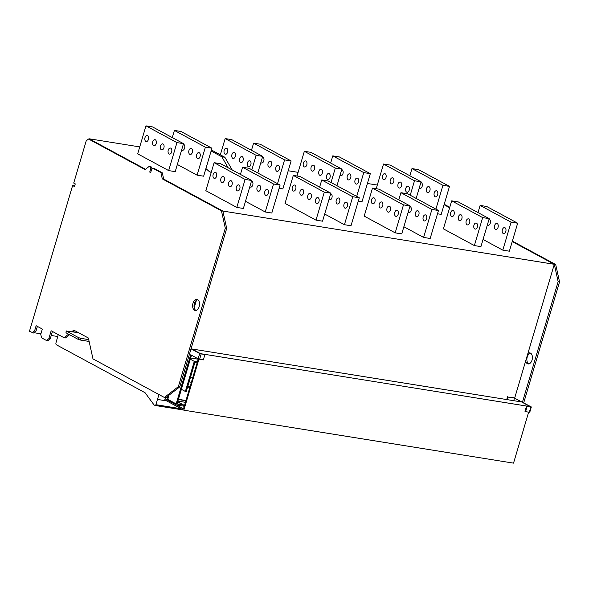 <?xml version="1.0" encoding="UTF-8"?>
<svg xmlns="http://www.w3.org/2000/svg" width="589" height="589" viewBox="0 0 589 589"><rect width="100%" height="100%" fill="white"/><g stroke="black" fill="none" stroke-linecap="round" stroke-linejoin="round"><path stroke-width="0.88" d="M198.957 359.128L183.834 410.18L164.78 399.879L165.45 397.634M185.977 400.52L178.43 399.305M168.056 397.641L166.216 397.347M166.024 397.494L165.715 399.158L169.654 401.286M185.91 400.748L178.364 399.533M167.99 397.869L166.186 397.575M185.439 402.331L177.893 401.116M168.064 399.541L165.715 399.158M191.108 348.555L200.569 353.672L530.269 406.638L514.469 398.098L508.174 397.089L513.851 397.766L531.337 406.955L527.17 406.373L530.269 406.638L521.596 401.948L191.896 348.982L200.569 353.672L204.906 354.607L203.345 359.886L198.132 358.811L190.696 354.799L176.148 403.907A1.119 0.869 118.4 0 0 176.715 405.107L183.525 408.788L198.302 358.9M528.642 412.138L513.534 463.138L183.834 410.18M376.209 188.723L383.527 164.022L414.509 180.764L421.069 181.817L416.151 198.427M421.069 181.817L390.087 165.075L383.527 164.022M414.509 180.764L410.224 195.224M391.155 183.768A3.07 1.87 99.1 0 1 390.235 180.249A3.07 1.87 99.1 0 1 392.502 177.826A3.07 1.87 99.1 0 1 392.878 177.959A3.07 1.87 99.1 0 1 393.798 181.471A3.07 1.87 99.1 0 1 391.53 183.893A3.07 1.87 99.1 0 1 391.155 183.768M400.623 182.141A3.07 1.87 99.1 0 1 401.543 185.66A3.07 1.87 99.1 0 1 399.276 188.075A3.07 1.87 99.1 0 1 398.9 187.95A3.07 1.87 99.1 0 1 397.98 184.431A3.07 1.87 99.1 0 1 400.248 182.016A3.07 1.87 99.1 0 1 400.623 182.141M385.132 173.77A3.07 1.87 99.1 0 1 386.06 177.289A3.07 1.87 99.1 0 1 383.785 179.711A3.07 1.87 99.1 0 1 383.41 179.579A3.07 1.87 99.1 0 1 382.489 176.067A3.07 1.87 99.1 0 1 384.757 173.645A3.07 1.87 99.1 0 1 385.132 173.77M408.368 186.323A3.07 1.87 99.1 0 1 409.289 189.842A3.07 1.87 99.1 0 1 407.021 192.264A3.07 1.87 99.1 0 1 406.646 192.132A3.07 1.87 99.1 0 1 405.718 188.62A3.07 1.87 99.1 0 1 407.993 186.198A3.07 1.87 99.1 0 1 408.368 186.323M409.841 175.75L411.969 168.587L442.943 185.329L449.503 186.382L441.213 214.374L437.494 213.778M449.503 186.382L418.529 169.647L411.969 168.587M442.943 185.329L435.904 209.102M420.899 182.391A3.07 1.87 99.1 0 1 420.944 182.399A3.07 1.87 99.1 0 1 421.312 182.524A3.07 1.87 99.1 0 1 422.239 186.043A3.07 1.87 99.1 0 1 419.964 188.458A3.07 1.87 99.1 0 1 419.596 188.333A3.07 1.87 99.1 0 1 419.221 188.046M429.057 186.706A3.07 1.87 99.1 0 1 429.985 190.225A3.07 1.87 99.1 0 1 427.71 192.647A3.07 1.87 99.1 0 1 427.334 192.515A3.07 1.87 99.1 0 1 426.414 189.003A3.07 1.87 99.1 0 1 428.682 186.58A3.07 1.87 99.1 0 1 429.057 186.706M436.802 190.895A3.07 1.87 99.1 0 1 437.73 194.414A3.07 1.87 99.1 0 1 435.455 196.829A3.07 1.87 99.1 0 1 435.08 196.704A3.07 1.87 99.1 0 1 434.159 193.185A3.07 1.87 99.1 0 1 436.427 190.77A3.07 1.87 99.1 0 1 436.802 190.895M477.996 212.577L480.116 205.421L511.09 222.156L517.657 223.209L509.367 251.201L502.8 250.148L483.046 239.473M517.657 223.209L486.676 206.474L480.116 205.421M511.09 222.156L502.8 250.148M489.047 219.218A3.07 1.87 99.1 0 1 489.091 219.226A3.07 1.87 99.1 0 1 489.466 219.351A3.07 1.87 99.1 0 1 490.387 222.87A3.07 1.87 99.1 0 1 488.119 225.292A3.07 1.87 99.1 0 1 487.744 225.16A3.07 1.87 99.1 0 1 487.375 224.873M497.212 223.54A3.07 1.87 99.1 0 1 498.132 227.052A3.07 1.87 99.1 0 1 495.864 229.474A3.07 1.87 99.1 0 1 495.489 229.349A3.07 1.87 99.1 0 1 494.561 225.83A3.07 1.87 99.1 0 1 496.836 223.408A3.07 1.87 99.1 0 1 497.212 223.54M504.95 227.722A3.07 1.87 99.1 0 1 505.877 231.241A3.07 1.87 99.1 0 1 503.602 233.656A3.07 1.87 99.1 0 1 503.234 233.531A3.07 1.87 99.1 0 1 502.307 230.012A3.07 1.87 99.1 0 1 504.582 227.597A3.07 1.87 99.1 0 1 504.95 227.722M443.392 228.841L451.682 200.849L482.656 217.591L489.216 218.644L480.926 246.629L474.366 245.576L443.392 228.841M489.216 218.644L458.242 201.902L451.682 200.849M482.656 217.591L474.366 245.576M459.31 220.595A3.07 1.87 99.1 0 1 458.382 217.076A3.07 1.87 99.1 0 1 460.657 214.654A3.07 1.87 99.1 0 1 461.025 214.786A3.07 1.87 99.1 0 1 461.953 218.298A3.07 1.87 99.1 0 1 459.678 220.72A3.07 1.87 99.1 0 1 459.31 220.595M468.77 218.968A3.07 1.87 99.1 0 1 469.698 222.487A3.07 1.87 99.1 0 1 467.423 224.91A3.07 1.87 99.1 0 1 467.048 224.777A3.07 1.87 99.1 0 1 466.127 221.265A3.07 1.87 99.1 0 1 468.395 218.843A3.07 1.87 99.1 0 1 468.77 218.968M453.28 210.597A3.07 1.87 99.1 0 1 454.207 214.116A3.07 1.87 99.1 0 1 451.932 216.538A3.07 1.87 99.1 0 1 451.564 216.406A3.07 1.87 99.1 0 1 450.637 212.894A3.07 1.87 99.1 0 1 452.912 210.472A3.07 1.87 99.1 0 1 453.28 210.597M476.516 223.157A3.07 1.87 99.1 0 1 477.443 226.669A3.07 1.87 99.1 0 1 475.168 229.092A3.07 1.87 99.1 0 1 474.793 228.966A3.07 1.87 99.1 0 1 473.873 225.447A3.07 1.87 99.1 0 1 476.14 223.025A3.07 1.87 99.1 0 1 476.516 223.157M330.657 163.028L332.778 155.871L363.759 172.606L370.319 173.667L362.029 201.652L358.311 201.055M370.319 173.667L339.345 156.924L332.778 155.871M363.759 172.606L356.713 196.38M341.708 169.669A3.07 1.87 99.1 0 1 341.753 169.676A3.07 1.87 99.1 0 1 342.128 169.801A3.07 1.87 99.1 0 1 343.048 173.321A3.07 1.87 99.1 0 1 340.781 175.743A3.07 1.87 99.1 0 1 340.405 175.61A3.07 1.87 99.1 0 1 340.037 175.323M349.873 173.991A3.07 1.87 99.1 0 1 350.794 177.503A3.07 1.87 99.1 0 1 348.526 179.925A3.07 1.87 99.1 0 1 348.151 179.8A3.07 1.87 99.1 0 1 347.23 176.28A3.07 1.87 99.1 0 1 349.498 173.858A3.07 1.87 99.1 0 1 349.873 173.991M357.619 178.172A3.07 1.87 99.1 0 1 358.539 181.692A3.07 1.87 99.1 0 1 356.271 184.114A3.07 1.87 99.1 0 1 355.896 183.982A3.07 1.87 99.1 0 1 354.968 180.47A3.07 1.87 99.1 0 1 357.243 178.047A3.07 1.87 99.1 0 1 357.619 178.172M398.812 199.855L400.932 192.699L431.906 209.441L438.466 210.494L430.176 238.479L423.616 237.426L403.863 226.75M438.466 210.494L407.492 193.752L400.932 192.699M431.906 209.441L423.616 237.426M409.863 206.496A3.07 1.87 99.1 0 1 409.907 206.503A3.07 1.87 99.1 0 1 410.275 206.629A3.07 1.87 99.1 0 1 411.203 210.148A3.07 1.87 99.1 0 1 408.928 212.57A3.07 1.87 99.1 0 1 408.56 212.438A3.07 1.87 99.1 0 1 408.184 212.15M418.021 210.818A3.07 1.87 99.1 0 1 418.948 214.337A3.07 1.87 99.1 0 1 416.673 216.752A3.07 1.87 99.1 0 1 416.305 216.627A3.07 1.87 99.1 0 1 415.378 213.108A3.07 1.87 99.1 0 1 417.653 210.693A3.07 1.87 99.1 0 1 418.021 210.818M425.766 215A3.07 1.87 99.1 0 1 426.694 218.519A3.07 1.87 99.1 0 1 424.419 220.941A3.07 1.87 99.1 0 1 424.043 220.809A3.07 1.87 99.1 0 1 423.123 217.297A3.07 1.87 99.1 0 1 425.391 214.875A3.07 1.87 99.1 0 1 425.766 215M364.201 216.119L372.491 188.127L403.472 204.869L410.032 205.922L401.742 233.914L395.182 232.854L364.201 216.119M410.032 205.922L379.058 189.187L372.491 188.127M403.472 204.869L395.182 232.854M380.119 207.873A3.07 1.87 99.1 0 1 379.198 204.354A3.07 1.87 99.1 0 1 381.466 201.939A3.07 1.87 99.1 0 1 381.841 202.064A3.07 1.87 99.1 0 1 382.762 205.583A3.07 1.87 99.1 0 1 380.494 207.998A3.07 1.87 99.1 0 1 380.119 207.873M389.587 206.246A3.07 1.87 99.1 0 1 390.507 209.765A3.07 1.87 99.1 0 1 388.239 212.187A3.07 1.87 99.1 0 1 387.864 212.055A3.07 1.87 99.1 0 1 386.944 208.543A3.07 1.87 99.1 0 1 389.211 206.121A3.07 1.87 99.1 0 1 389.587 206.246M374.096 197.882A3.07 1.87 99.1 0 1 375.024 201.394A3.07 1.87 99.1 0 1 372.749 203.816A3.07 1.87 99.1 0 1 372.373 203.691A3.07 1.87 99.1 0 1 371.453 200.172A3.07 1.87 99.1 0 1 373.721 197.749A3.07 1.87 99.1 0 1 374.096 197.882M397.332 210.435A3.07 1.87 99.1 0 1 398.252 213.947A3.07 1.87 99.1 0 1 395.985 216.369A3.07 1.87 99.1 0 1 395.609 216.244A3.07 1.87 99.1 0 1 394.682 212.725A3.07 1.87 99.1 0 1 396.957 210.302A3.07 1.87 99.1 0 1 397.332 210.435M297.025 176.008L304.344 151.299L335.318 168.042L341.885 169.095L336.96 185.712M341.885 169.095L310.904 152.352L304.344 151.299M335.318 168.042L331.033 182.509M311.971 171.046A3.07 1.87 99.1 0 1 311.044 167.526A3.07 1.87 99.1 0 1 313.319 165.104A3.07 1.87 99.1 0 1 313.694 165.237A3.07 1.87 99.1 0 1 314.614 168.748A3.07 1.87 99.1 0 1 312.347 171.171A3.07 1.87 99.1 0 1 311.971 171.046M321.432 169.418A3.07 1.87 99.1 0 1 322.36 172.938A3.07 1.87 99.1 0 1 320.085 175.36A3.07 1.87 99.1 0 1 319.717 175.227A3.07 1.87 99.1 0 1 318.789 171.716A3.07 1.87 99.1 0 1 321.064 169.293A3.07 1.87 99.1 0 1 321.432 169.418M305.949 161.047A3.07 1.87 99.1 0 1 306.869 164.567A3.07 1.87 99.1 0 1 304.601 166.989A3.07 1.87 99.1 0 1 304.226 166.856A3.07 1.87 99.1 0 1 303.298 163.344A3.07 1.87 99.1 0 1 305.573 160.922A3.07 1.87 99.1 0 1 305.949 161.047M329.177 173.608A3.07 1.87 99.1 0 1 330.105 177.12A3.07 1.87 99.1 0 1 327.83 179.542A3.07 1.87 99.1 0 1 327.462 179.417A3.07 1.87 99.1 0 1 326.534 175.897A3.07 1.87 99.1 0 1 328.809 173.475A3.07 1.87 99.1 0 1 329.177 173.608M251.474 150.305L253.594 143.149L284.568 159.891L291.135 160.944L282.845 188.929L279.127 188.333M291.135 160.944L260.154 144.202L253.594 143.149M284.568 159.891L277.529 183.665M262.525 156.946A3.07 1.87 99.1 0 1 262.569 156.954A3.07 1.87 99.1 0 1 262.944 157.086A3.07 1.87 99.1 0 1 263.865 160.598A3.07 1.87 99.1 0 1 261.597 163.02A3.07 1.87 99.1 0 1 261.221 162.895A3.07 1.87 99.1 0 1 260.853 162.601M270.682 161.268A3.07 1.87 99.1 0 1 271.61 164.787A3.07 1.87 99.1 0 1 269.335 167.202A3.07 1.87 99.1 0 1 268.967 167.077A3.07 1.87 99.1 0 1 268.039 163.558A3.07 1.87 99.1 0 1 270.314 161.143A3.07 1.87 99.1 0 1 270.682 161.268M278.428 165.45A3.07 1.87 99.1 0 1 279.355 168.969A3.07 1.87 99.1 0 1 277.08 171.392A3.07 1.87 99.1 0 1 276.712 171.259A3.07 1.87 99.1 0 1 275.785 167.747A3.07 1.87 99.1 0 1 278.06 165.325A3.07 1.87 99.1 0 1 278.428 165.45M319.621 187.14L321.741 179.976L352.723 196.719L359.283 197.771L350.992 225.756L344.432 224.703L324.679 214.028M359.283 197.771L328.309 181.029L321.741 179.976M352.723 196.719L344.432 224.703M330.679 193.781A3.07 1.87 99.1 0 1 330.716 193.781A3.07 1.87 99.1 0 1 331.092 193.914A3.07 1.87 99.1 0 1 332.019 197.425A3.07 1.87 99.1 0 1 329.744 199.848A3.07 1.87 99.1 0 1 329.369 199.723A3.07 1.87 99.1 0 1 329.001 199.428M338.837 198.095A3.07 1.87 99.1 0 1 339.757 201.615A3.07 1.87 99.1 0 1 337.49 204.037A3.07 1.87 99.1 0 1 337.114 203.904A3.07 1.87 99.1 0 1 336.194 200.393A3.07 1.87 99.1 0 1 338.461 197.97A3.07 1.87 99.1 0 1 338.837 198.095M346.582 202.285A3.07 1.87 99.1 0 1 347.503 205.797A3.07 1.87 99.1 0 1 345.235 208.219A3.07 1.87 99.1 0 1 344.859 208.094A3.07 1.87 99.1 0 1 343.939 204.574A3.07 1.87 99.1 0 1 346.207 202.152A3.07 1.87 99.1 0 1 346.582 202.285M137.679 153.847L145.969 125.862L176.95 142.597L183.51 143.657L175.22 171.642L168.66 170.589L137.679 153.847M183.51 143.657L152.529 126.915L145.969 125.862M176.95 142.597L168.66 170.589M153.596 145.601A3.07 1.87 99.1 0 1 152.676 142.089A3.07 1.87 99.1 0 1 154.944 139.667A3.07 1.87 99.1 0 1 155.319 139.792A3.07 1.87 99.1 0 1 156.24 143.311A3.07 1.87 99.1 0 1 153.972 145.733A3.07 1.87 99.1 0 1 153.596 145.601M163.065 143.981A3.07 1.87 99.1 0 1 163.985 147.493A3.07 1.87 99.1 0 1 161.717 149.915A3.07 1.87 99.1 0 1 161.342 149.79A3.07 1.87 99.1 0 1 160.422 146.271A3.07 1.87 99.1 0 1 162.689 143.849A3.07 1.87 99.1 0 1 163.065 143.981M147.574 135.61A3.07 1.87 99.1 0 1 148.502 139.122A3.07 1.87 99.1 0 1 146.227 141.544A3.07 1.87 99.1 0 1 145.851 141.419A3.07 1.87 99.1 0 1 144.931 137.9A3.07 1.87 99.1 0 1 147.198 135.485A3.07 1.87 99.1 0 1 147.574 135.61M170.81 148.163A3.07 1.87 99.1 0 1 171.73 151.682A3.07 1.87 99.1 0 1 169.463 154.104A3.07 1.87 99.1 0 1 169.087 153.972A3.07 1.87 99.1 0 1 168.16 150.46A3.07 1.87 99.1 0 1 170.435 148.038A3.07 1.87 99.1 0 1 170.81 148.163M240.437 174.418L242.558 167.254L273.532 183.996L280.099 185.049L271.809 213.041L265.241 211.981L245.488 201.313M280.099 185.049L249.118 168.307L242.558 167.254M273.532 183.996L265.241 211.981M251.488 181.059A3.07 1.87 99.1 0 1 251.532 181.066A3.07 1.87 99.1 0 1 251.908 181.191A3.07 1.87 99.1 0 1 252.828 184.71A3.07 1.87 99.1 0 1 250.561 187.125A3.07 1.87 99.1 0 1 250.185 187A3.07 1.87 99.1 0 1 249.817 186.713M259.653 185.373A3.07 1.87 99.1 0 1 260.574 188.892A3.07 1.87 99.1 0 1 258.306 191.315A3.07 1.87 99.1 0 1 257.93 191.182A3.07 1.87 99.1 0 1 257.003 187.67A3.07 1.87 99.1 0 1 259.278 185.248A3.07 1.87 99.1 0 1 259.653 185.373M267.391 189.562A3.07 1.87 99.1 0 1 268.319 193.074A3.07 1.87 99.1 0 1 266.044 195.496A3.07 1.87 99.1 0 1 265.676 195.371A3.07 1.87 99.1 0 1 264.748 191.852A3.07 1.87 99.1 0 1 267.023 189.43A3.07 1.87 99.1 0 1 267.391 189.562M285.017 203.396L293.307 175.412L324.281 192.147L330.849 193.199L322.558 221.192L315.991 220.139L285.017 203.396M330.849 193.199L299.867 176.464L293.307 175.412M324.281 192.147L315.991 220.139M300.935 195.15A3.07 1.87 99.1 0 1 300.007 191.639A3.07 1.87 99.1 0 1 302.282 189.216A3.07 1.87 99.1 0 1 302.658 189.341A3.07 1.87 99.1 0 1 303.578 192.861A3.07 1.87 99.1 0 1 301.31 195.283A3.07 1.87 99.1 0 1 300.935 195.15M310.396 193.531A3.07 1.87 99.1 0 1 311.323 197.043A3.07 1.87 99.1 0 1 309.048 199.465A3.07 1.87 99.1 0 1 308.68 199.34A3.07 1.87 99.1 0 1 307.752 195.82A3.07 1.87 99.1 0 1 310.028 193.398A3.07 1.87 99.1 0 1 310.396 193.531M294.912 185.16A3.07 1.87 99.1 0 1 295.833 188.671A3.07 1.87 99.1 0 1 293.565 191.094A3.07 1.87 99.1 0 1 293.189 190.969A3.07 1.87 99.1 0 1 292.269 187.449A3.07 1.87 99.1 0 1 294.537 185.027A3.07 1.87 99.1 0 1 294.912 185.16M318.141 197.713A3.07 1.87 99.1 0 1 319.069 201.232A3.07 1.87 99.1 0 1 316.794 203.647A3.07 1.87 99.1 0 1 316.426 203.522A3.07 1.87 99.1 0 1 315.498 200.002A3.07 1.87 99.1 0 1 317.773 197.587A3.07 1.87 99.1 0 1 318.141 197.713M172.282 137.59L174.41 130.427L205.384 147.169L211.944 148.222L203.654 176.207L197.094 175.154L177.341 164.478M211.944 148.222L180.97 131.48L174.41 130.427M205.384 147.169L197.094 175.154M183.341 144.231A3.07 1.87 99.1 0 1 183.385 144.231A3.07 1.87 99.1 0 1 183.753 144.364A3.07 1.87 99.1 0 1 184.681 147.876A3.07 1.87 99.1 0 1 182.406 150.298A3.07 1.87 99.1 0 1 182.038 150.173A3.07 1.87 99.1 0 1 181.662 149.878M191.499 148.546A3.07 1.87 99.1 0 1 192.426 152.065A3.07 1.87 99.1 0 1 190.151 154.487A3.07 1.87 99.1 0 1 189.776 154.355A3.07 1.87 99.1 0 1 188.855 150.843A3.07 1.87 99.1 0 1 191.123 148.421A3.07 1.87 99.1 0 1 191.499 148.546M199.244 152.735A3.07 1.87 99.1 0 1 200.172 156.247A3.07 1.87 99.1 0 1 197.897 158.669A3.07 1.87 99.1 0 1 197.521 158.544A3.07 1.87 99.1 0 1 196.601 155.025A3.07 1.87 99.1 0 1 198.868 152.603A3.07 1.87 99.1 0 1 199.244 152.735M205.833 190.674L214.124 162.689L245.098 179.431L251.658 180.484L243.367 208.469L236.807 207.416L205.833 190.674M251.658 180.484L220.684 163.742L214.124 162.689M245.098 179.431L236.807 207.416M221.751 182.428A3.07 1.87 99.1 0 1 220.823 178.916A3.07 1.87 99.1 0 1 223.098 176.494A3.07 1.87 99.1 0 1 223.467 176.619A3.07 1.87 99.1 0 1 224.394 180.138A3.07 1.87 99.1 0 1 222.119 182.561A3.07 1.87 99.1 0 1 221.751 182.428M231.212 180.808A3.07 1.87 99.1 0 1 232.14 184.328A3.07 1.87 99.1 0 1 229.865 186.742A3.07 1.87 99.1 0 1 229.489 186.617A3.07 1.87 99.1 0 1 228.569 183.098A3.07 1.87 99.1 0 1 230.836 180.683A3.07 1.87 99.1 0 1 231.212 180.808M215.721 172.437A3.07 1.87 99.1 0 1 216.649 175.956A3.07 1.87 99.1 0 1 214.374 178.371A3.07 1.87 99.1 0 1 214.006 178.246A3.07 1.87 99.1 0 1 213.078 174.727A3.07 1.87 99.1 0 1 215.353 172.312A3.07 1.87 99.1 0 1 215.721 172.437M238.957 184.99A3.07 1.87 99.1 0 1 239.885 188.509A3.07 1.87 99.1 0 1 237.61 190.932A3.07 1.87 99.1 0 1 237.234 190.799A3.07 1.87 99.1 0 1 236.314 187.287A3.07 1.87 99.1 0 1 238.582 184.865A3.07 1.87 99.1 0 1 238.957 184.99M220.345 154.819L225.153 138.577L256.134 155.319L262.694 156.372L257.776 172.989M262.694 156.372L231.72 139.637L225.153 138.577M256.134 155.319L251.849 169.787M232.788 158.323A3.07 1.87 99.1 0 1 231.86 154.804A3.07 1.87 99.1 0 1 234.135 152.389A3.07 1.87 99.1 0 1 234.503 152.514A3.07 1.87 99.1 0 1 235.431 156.033A3.07 1.87 99.1 0 1 233.156 158.448A3.07 1.87 99.1 0 1 232.788 158.323M242.248 156.703A3.07 1.87 99.1 0 1 243.176 160.215A3.07 1.87 99.1 0 1 240.901 162.638A3.07 1.87 99.1 0 1 240.526 162.505A3.07 1.87 99.1 0 1 239.605 158.993A3.07 1.87 99.1 0 1 241.873 156.571A3.07 1.87 99.1 0 1 242.248 156.703M226.758 148.332A3.07 1.87 99.1 0 1 227.685 151.844A3.07 1.87 99.1 0 1 225.41 154.266A3.07 1.87 99.1 0 1 225.042 154.141A3.07 1.87 99.1 0 1 224.114 150.622A3.07 1.87 99.1 0 1 226.39 148.2A3.07 1.87 99.1 0 1 226.758 148.332M249.994 160.885A3.07 1.87 99.1 0 1 250.914 164.405A3.07 1.87 99.1 0 1 248.646 166.82A3.07 1.87 99.1 0 1 248.271 166.694A3.07 1.87 99.1 0 1 247.351 163.175A3.07 1.87 99.1 0 1 249.618 160.76A3.07 1.87 99.1 0 1 249.994 160.885M531.337 406.955L529.776 412.234L529.327 412.248L525.609 411.652L527.17 406.373M525.609 411.652L524.983 411.321L526.551 406.042M513.704 400.682L514.469 398.098M506.717 399.563L507.549 396.75M507.409 399.666L508.174 397.089M78.565 337.63L66.483 331.099L65.983 332.785L78.065 339.316L80.31 340.03L80.811 338.336L78.565 337.63L78.065 339.316M80.811 338.336L88.725 339.61M66.483 331.099L78.492 332.675M89.13 341.443L80.31 340.03M65.983 332.785L66.196 330.834M196.439 300.228L194.208 307.767M198.206 359.231L190.659 358.016M512.356 241.1L555.699 264.527L554.301 264.299L512.224 241.564L554.301 264.299L514.705 397.98M555.699 264.527L559.55 281.866L558.151 281.638L554.301 264.299L222.856 211.053L163.683 179.085L222.856 211.053L226.699 228.392L179.763 386.87L165.774 397.685L164.375 397.465L92.974 358.878L88.372 338.012L73.809 330.142L71.91 331.614M444.069 204.729L449.635 207.74L444.069 204.729M74.678 185.866L72.624 185.535L74.479 186.544L75.267 183.901L73.713 183.069L86.23 140.823L88.556 139.019L89.962 139.24L145.498 169.257L88.998 139.085M194.952 302.083L194.076 305.043M57.737 336.518L51.236 335.472M40.921 333.816L34.044 332.711M89.094 138.776L139.733 146.904M288.227 170.758L298.108 172.349M367.411 183.481L377.291 185.071M444.209 204.273L449.775 207.284M558.151 281.638L522.472 402.088M559.55 281.866L523.731 402.773M527.891 353.474A5.581 3.401 99.1 0 1 529.828 352.899A5.581 3.401 99.1 0 1 530.505 353.135A5.581 3.401 99.1 0 1 532.184 359.526A5.581 3.401 99.1 0 1 528.053 363.928A5.581 3.401 99.1 0 1 527.376 363.693A5.581 3.401 99.1 0 1 525.653 361.013M528.775 363.921A5.581 3.401 99.1 0 1 526.986 358.097A5.581 3.401 99.1 0 1 530.505 353.135M168.712 395.41L167.593 399.209L169.492 400.306A1.119 0.869 118.4 0 0 169.831 401.433L176.494 405.033M204.906 354.607L199.693 353.533L191.02 348.843M177.451 402.611L179.321 403.031L177.525 402.368M176.715 405.107L183.4 406.064M191.484 355.226L177.024 404.047L183.812 405.092L177.701 401.757M88.556 139.019L145.093 169.566L149.289 166.319L151.616 167.048L152.065 169.058M149.289 166.319L151.616 167.048M150.217 166.82L150.681 168.91L151.984 169.117M150.681 168.91L149.739 172.076L150.769 172.246M149.739 172.076L150.666 172.577L151.609 169.411L153.007 168.329L154.406 168.557L162.306 172.82L163.683 179.085L162.284 178.857L221.449 210.833L222.856 211.053M153.007 168.329L160.907 172.599L162.306 172.82M160.907 172.599L162.284 178.857M221.449 210.833L225.3 228.171L226.699 228.392M225.3 228.171L178.357 386.642L179.763 386.87M178.357 386.642L164.375 397.465M68.582 334.191L64.017 337.718L65.423 337.946L69.576 334.729M74.803 330.679L73.308 331.843M64.017 337.718L51.162 330.768L48.821 338.69L50.22 338.918L47.886 340.722L46.487 340.494L41.532 337.814L40.766 334.338L42.327 329.06L36.135 325.71L34.567 330.989L35.966 331.217L33.639 333.021L29.45 331.29L72.624 185.535M52.428 331.452L50.22 338.918M48.821 338.69L46.487 340.494M37.394 326.394L35.966 331.217M34.567 330.989L32.24 332.792M195.923 310.447A5.581 3.401 99.1 0 1 194.134 304.631A5.581 3.401 99.1 0 1 197.654 299.668A5.581 3.401 99.1 0 1 199.332 306.059A5.581 3.401 99.1 0 1 195.202 310.462A5.581 3.401 99.1 0 1 194.525 310.226A5.581 3.401 99.1 0 1 192.846 303.836A5.581 3.401 99.1 0 1 196.976 299.433A5.581 3.401 99.1 0 1 197.654 299.661M166.702 400.918L157.454 399.43L155.894 404.695A1.119 0.677 99.1 0 1 155.098 405.468A1.119 0.677 99.1 0 1 154.966 405.416L154.038 404.915L145.071 392.723L56.456 344.83A1.679 1.016 99.1 0 1 55.984 342.783L58.267 334.611M189.857 387.422L187.596 387.054M157.454 399.43L158.986 394.549M190.306 359.209L194.289 361.366L185.373 391.464L181.39 389.314M185.373 391.464L186.249 391.604L194.856 362.559L197.109 362.927M194.289 361.366L197.425 361.867M187.825 386.281L190.085 386.642M189.121 381.915L191.381 382.276M192.669 377.91L190.416 377.549M228.164 167.784L221.81 156.77L224.873 157.263L232.199 169.963M224.873 157.263L211.422 149.996M221.81 156.77L211.127 150.998M211.215 172.489L208.926 171.252L205.922 168.564M529.327 412.248L530.888 406.97M167.784 399.386L169.036 395.16M176.148 403.907L169.492 400.306M199.693 353.533L198.132 358.811M199.627 359.29L201.188 354.011M183.275 406.16L183.584 405.099M181.221 408.766L155.894 404.695M183.812 405.092L183.503 406.152M155.098 405.468L183.577 410.04"/></g></svg>
